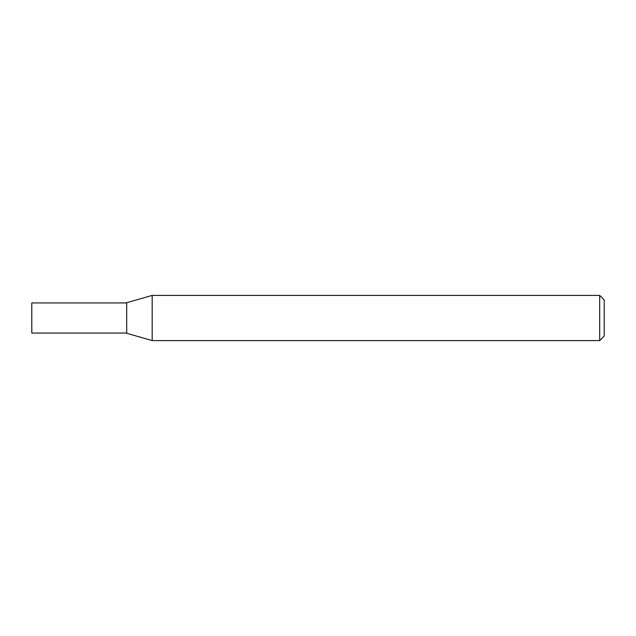 <?xml version="1.0" encoding="UTF-8"?>
<svg xmlns="http://www.w3.org/2000/svg" width="636" height="636" viewBox="0 0 636 636"><rect width="100%" height="100%" fill="white"/><g stroke="black" fill="none" stroke-linecap="round" stroke-linejoin="round"><path stroke-width="0.95" d="M599.684 295.406L599.684 340.594L604.2 336.078L604.2 299.922L599.684 295.406L152.179 295.406L152.179 340.594L126.699 333.288L126.699 302.712L152.179 295.406M126.699 333.057L31.8 333.065L31.8 302.935L126.699 302.943M599.684 340.594L152.179 340.594"/></g></svg>
